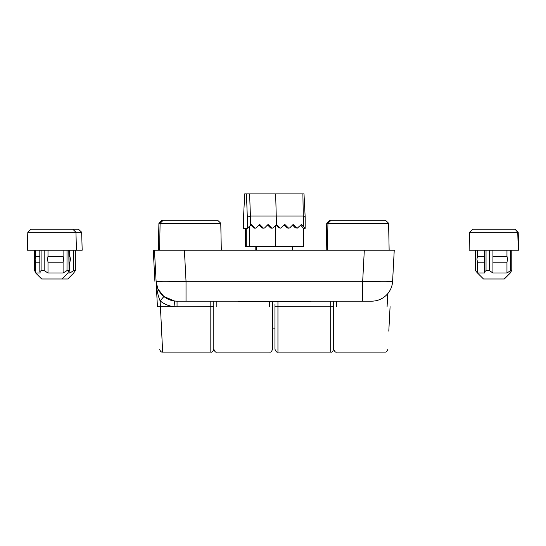 <?xml version="1.0" encoding="UTF-8"?>
<svg xmlns="http://www.w3.org/2000/svg" width="546" height="546" viewBox="0 0 546 546"><rect width="100%" height="100%" fill="white"/><g stroke="black" fill="none" stroke-linecap="round" stroke-linejoin="round"><path stroke-width="0.82" d="M390.083 306.681L388.8 331.142M229.108 250.225L232.043 250.225M392.977 250.225L154.47 250.225L156.101 281.292A20.98 20.98 0 0 0 177.047 301.174L371.662 301.174A20.98 20.98 0 0 0 392.608 281.292C390.813 281.893 380.835 281.893 362.68 281.292L362.68 301.174M163.227 220.25L160.108 223.246L158.906 223.246L162.025 220.25L217.649 220.25L220.768 223.246L160.108 223.246L159.569 250.225L153.269 250.225L154.9 281.292M333.695 301.174L333.695 349.126L333.695 301.174M211.336 301.126L210.817 301.174L210.817 352.122C211.991 352.545 212.995 351.542 213.814 349.126L213.814 301.174L213.814 349.126C214.633 351.542 215.636 352.545 216.81 352.122L269.56 352.122C270.734 352.545 271.737 351.542 272.556 349.126L272.556 301.774M387.087 306.681L387.728 293.687M274.952 304.17L274.952 349.126C275.778 351.542 276.774 352.545 277.948 352.122L277.948 301.774M331.224 301.126L330.699 301.174L330.699 306.832L274.952 306.668M392.608 281.292L394.239 250.225L364.312 250.225L362.68 281.292L186.029 281.292L186.029 301.174M159.569 250.225L184.398 250.225L186.029 281.292C167.875 281.893 157.896 281.893 156.101 281.292L157.705 288.315M158.108 289.223L163.882 296.526L174.672 301.037L177.047 301.174L177.047 306.832L173.997 306.681C168.816 306.06 164.196 304.129 160.121 300.88L163.882 296.526M172.454 250.225L184.432 250.225M364.278 250.225L376.255 250.225M174.672 301.037L173.997 306.681L160.422 306.681L162.653 352.122C161.275 352.293 160.271 351.344 159.664 349.283M160.121 300.88C157.862 295.488 156.518 288.964 156.101 281.292L157.432 306.681L160.422 306.681L160.121 300.88M157.296 304.17L157.432 306.681M326.747 223.246L329.866 220.25L385.483 220.25L388.602 223.246L326.747 223.246L326.208 250.225M81.661 232.241L27.812 232.241L27.3 250.225L82.18 250.225L81.661 232.241L78.487 229.245L30.985 229.245L27.812 232.241M69.055 256.217L69.881 256.217L70.502 259.214L69.881 262.21L69.881 273L73.69 270.604L75.334 270.741L73.785 272.816M44.178 250.225L44.178 270.604L41.087 270.604L39.824 271.69L40.213 273L35.695 273L41.687 278.992L67.793 278.992L73.785 273M62.067 278.992L68.059 273L69.881 273M75.334 250.225L75.334 270.741M69.881 250.225L69.881 256.217M72.768 229.245L75.942 232.241L76.454 250.225M48 262.21L47.611 259.214L48 256.217L63.097 256.217L63.691 259.214L63.097 262.21L48 262.21L48 273L63.097 273L63.097 262.21M48 256.217L48 250.225M35.695 273L35.695 262.21L35.094 259.214L35.695 256.217L39.824 256.217M63.097 273L67.001 270.604L68.789 270.604L68.059 272.461M63.097 250.225L63.097 256.217M35.695 262.21L39.824 262.21M44.178 270.604L48 273M34.691 250.225L34.691 270.83L35.517 272.249M68.789 250.225L69.055 270.83L69.055 250.225M518.188 232.241L515.014 229.245L517.758 232.241L469.635 232.241L469.123 250.225L518.7 250.225L518.188 232.241L517.758 232.241L518.27 250.225M514.585 229.245L472.809 229.245L469.635 232.241M492.936 262.21L492.936 256.217L506.961 256.217L507.596 259.214L506.961 262.21L492.936 262.21L492.936 273L506.961 273L510.626 270.604L511.861 270.673L511.861 250.225M492.936 256.217L492.936 250.225M511.779 250.225L511.779 270.604L509.862 273L510.305 273L504.313 278.992L483.503 278.992L477.511 273L477.511 262.21L476.911 259.214L477.511 256.217L484.275 256.217M506.961 250.225L506.961 256.217M477.511 262.21L484.275 262.21M506.961 273L506.961 262.21M477.511 273L484.425 273L484.275 272.147L486.036 270.604L486.036 250.225M489.421 250.225L489.421 270.604L492.936 273M489.421 270.604L486.036 270.604M475.532 250.225L475.532 270.673L477.04 272.502M256.374 246.628L256.374 250.225M292.335 246.628L292.335 250.225M238.39 301.174L238.39 301.774L310.319 301.774L310.319 301.174M255.173 246.628L255.173 250.225M247.318 228.344L250.423 225.348L250.423 216.052L247.318 217.294L247.318 228.344L246.273 228.344L246.273 246.628L245.304 246.628L245.304 228.344L243.536 228.344L243.543 217.294L244.71 193.878L246.444 193.878L247.318 217.294M246.273 246.628L303.426 246.628L303.426 228.324L305.166 228.344L305.173 217.219L304.006 193.878L246.444 193.878M243.55 217.124L244.704 193.878L245.823 193.878M275.648 193.878L276.481 224.447L273.13 227.798A1.201 1.201 -90 0 1 271.437 227.798L268.093 224.447L264.749 227.798A1.201 1.201 -90 0 1 263.049 227.798L259.705 224.447L256.361 227.798A1.201 1.201 -90 0 1 254.668 227.798L251.317 224.447L250.423 225.348M302.887 193.878L303.289 216.052L250.423 216.052L249.597 193.878M254.668 227.798L253.624 227.798A1.201 1.201 90 0 0 254.477 228.146L255.514 228.146M253.624 227.798L250.798 224.966M271.437 227.798L270.4 227.798A1.201 1.201 90 0 0 271.246 228.146L272.283 228.146M270.4 227.798L267.574 224.966M263.049 227.798L262.012 227.798A1.201 1.201 90 0 0 262.858 228.146L263.902 228.146M262.012 227.798L259.186 224.966M278.781 227.798L280.664 228.146L278.781 227.798L275.962 224.966M303.426 228.324L300.716 225.157M295.256 227.798L297.297 228.146L295.256 227.798L292.581 225.034M280.664 228.146L284.841 224.447L288.165 227.798L287.08 227.798L287.913 228.139M287.08 227.798L284.309 224.986M303.289 216.052L305.173 217.247M276.481 224.447L279.818 227.798M296.458 227.798L293.154 224.447L289.844 227.798L289.005 228.146L288.165 227.798M305.166 217.294L305.166 228.344L301.419 224.447L297.297 228.146M269.56 306.832L269.56 301.774M216.81 301.174L216.81 306.832M336.698 301.174L336.698 306.832M213.814 306.668L177.047 306.832M277.948 352.122L330.699 352.122L330.699 306.832L333.695 306.668M73.69 270.604L73.69 250.225M75.171 250.225L75.171 270.604M67.001 270.604L67.001 250.225M41.087 270.604L41.087 250.225M510.626 270.604L510.626 250.225M249.385 246.628L249.385 226.378M275.437 246.628L275.437 225.484M303.719 226.795L303.719 216.107M330.699 352.122C331.879 352.545 332.876 351.542 333.695 349.126C334.521 351.542 335.517 352.545 336.698 352.122L384.855 352.122C386.247 352.286 387.244 351.337 387.851 349.283M274.952 328.146L272.556 328.146M156.688 285.265L156.101 281.292M210.817 352.122L162.653 352.122M158.906 223.246L158.367 250.225M220.768 223.246L221.307 250.225M388.602 223.246L389.141 250.225M331.06 220.25L327.941 223.246L327.402 250.225M35.695 256.217L35.695 250.225M39.824 250.225L39.824 271.642M503.89 278.992L509.882 272.98M477.511 256.217L477.511 250.225M484.275 250.225L484.275 272.058M510.305 273L510.305 272.543M243.536 228.344L243.536 217.274M245.284 246.628L245.284 228.344M287.913 228.146L289.005 228.146"/></g></svg>
